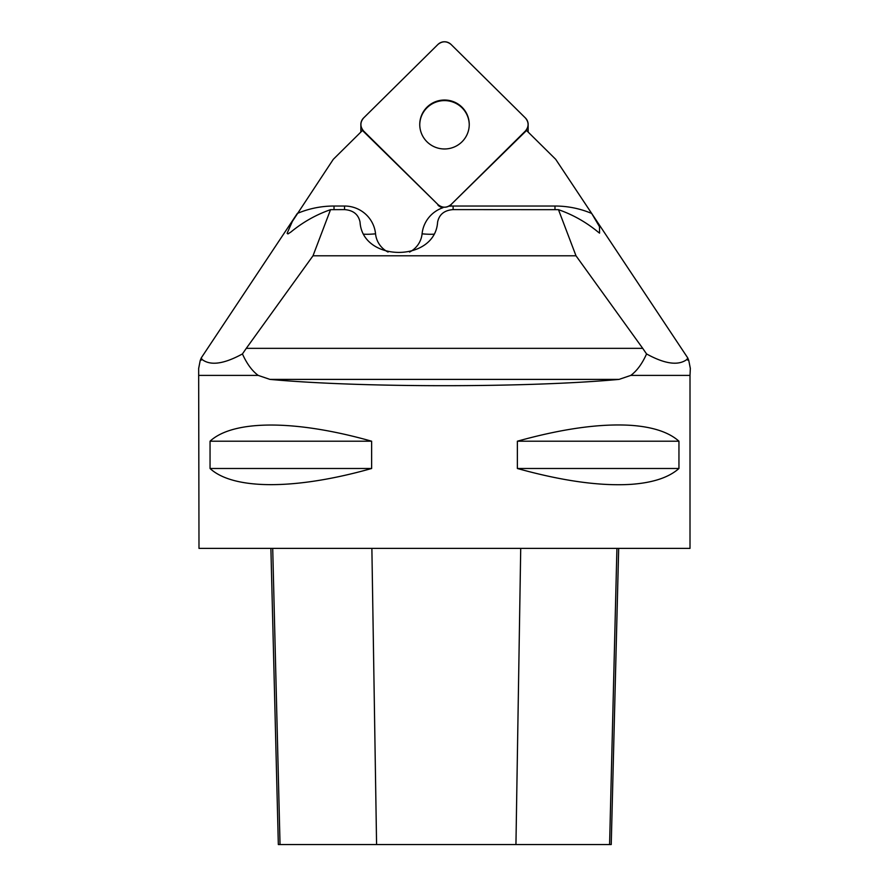 <?xml version="1.0" encoding="UTF-8"?>
<svg xmlns="http://www.w3.org/2000/svg" width="889" height="889" viewBox="0 0 889 889"><rect width="100%" height="100%" fill="white"/><g stroke="black" fill="none" stroke-linecap="round" stroke-linejoin="round"><path stroke-width="1.33" d="M451.056 204.548L525.432 130.994A9.279 9.179 0 0 0 525.432 118.004L451.056 44.45A9.279 9.179 0 0 0 437.944 44.45L363.568 118.004A9.279 9.179 0 0 0 363.568 130.994L437.944 204.548A9.279 9.179 0 0 0 451.056 204.548L525.432 131.572A9.279 9.179 180 0 0 526.444 130.383L555.703 159.32L687.764 357.945L688.808 360.601L686.819 359.545C678.24 365.868 664.816 363.99 646.559 353.933C642.191 363.701 636.946 370.857 630.801 375.402L619.055 379.392L269.945 379.392L258.199 375.402C252.054 370.846 246.809 363.69 242.441 353.933L246.286 348.344L642.714 348.344L575.994 255.788L313.006 255.788L246.286 348.344M575.994 255.788L558.47 209.671L453.112 209.604C444.367 210.26 439.199 214.438 437.599 222.117C435.143 262.499 362.501 262.499 360.045 222.117C358.445 214.438 353.266 210.26 344.532 209.604L330.53 209.671C316.151 214.671 302.938 222.117 290.892 232.029L287.936 233.929L287.114 233.318L292.381 221.383L333.297 159.32L362.556 130.383A9.279 9.179 180 0 0 363.568 131.572L437.944 204.548M451.056 205.126A9.279 9.179 180 0 1 449.745 206.204A31.182 30.837 180 0 1 453.112 206.026L554.98 206.026A93.534 92.512 180 0 1 591.685 213.449L599.486 226.673L599.553 233.129L598.108 232.029C586.062 222.117 572.849 214.671 558.47 209.671M690.286 368.213L688.808 360.601M198.714 368.213L200.192 360.601L202.181 359.545C210.549 365.89 223.961 364.023 242.441 353.933M642.714 348.344L646.559 353.933M313.006 255.788L330.53 209.671M687.764 357.945L686.819 359.545M334.02 209.604L334.02 206.026A93.534 92.512 180 0 0 297.315 213.449L201.236 357.945L200.192 360.601M202.181 359.545L201.236 357.945M630.801 425.331C652.759 426.876 668.806 432.165 678.952 441.211L678.952 468.492C668.806 477.526 652.759 482.816 630.801 484.361C599.964 486.239 562.148 480.949 517.365 468.492L517.365 441.211C562.148 428.742 599.964 423.453 630.801 425.331M198.658 368.213L198.992 548.38L690.008 548.38L690.008 375.402L630.801 375.402M269.945 379.392C360.923 387.793 528.077 387.793 619.055 379.392M371.635 441.211L371.635 468.492C295.593 490.039 233.285 490.039 210.048 468.492L210.048 441.211C233.285 419.652 295.593 419.652 371.635 441.211L210.048 441.211M409.562 252.065A23.381 23.125 -0 0 0 422.086 233.818A31.182 30.837 180 0 1 443 207.693A9.279 9.179 180 0 1 437.944 205.126M419.752 124.793A24.748 24.481 180 0 1 444.5 100.601A24.748 24.481 180 0 1 469.248 124.793M270.889 548.38L278.335 844.55L611.232 844.55L618.677 548.38M210.048 468.492L371.635 468.492M517.365 468.492L678.952 468.492M517.365 441.211L678.952 441.211M360.856 132.061A9.279 9.179 180 0 1 360.856 131.772L360.856 124.504M528.144 124.504L528.144 131.772A9.279 9.179 180 0 1 528.144 132.061M444.5 100.024A24.748 24.481 -0 0 0 419.752 124.504A24.748 24.481 -0 0 0 444.5 148.974A24.748 24.481 -0 0 0 469.248 124.504A24.748 24.481 -0 0 0 444.5 100.024M363.601 117.981C360.012 122.326 360.012 126.671 363.601 131.016L437.91 204.526C442.3 208.07 446.7 208.07 451.09 204.526L525.399 131.016C528.988 126.671 528.988 122.326 525.399 117.981L451.09 44.472C446.7 40.927 442.3 40.927 437.91 44.472L363.601 117.981M198.992 375.402L258.199 375.402M554.98 209.604L554.98 206.026M334.02 206.026L344.532 206.026A31.182 30.837 180 0 1 375.547 233.818A23.381 23.125 -0 0 0 388.071 252.065M453.112 209.604L453.112 206.026M433.699 234.185A15.591 2.278 5.7 0 1 422.086 233.818M363.945 234.185A15.591 2.278 174.3 0 0 375.547 233.818M344.532 209.604L344.532 206.026M280.035 844.55L272.712 548.38M376.58 844.55L371.88 548.38M515.942 844.55L520.721 548.38M609.587 844.55L616.922 548.38M525.432 131.572L525.432 130.994M363.568 130.994L363.568 131.572M690.342 368.213L690.008 375.402"/></g></svg>
